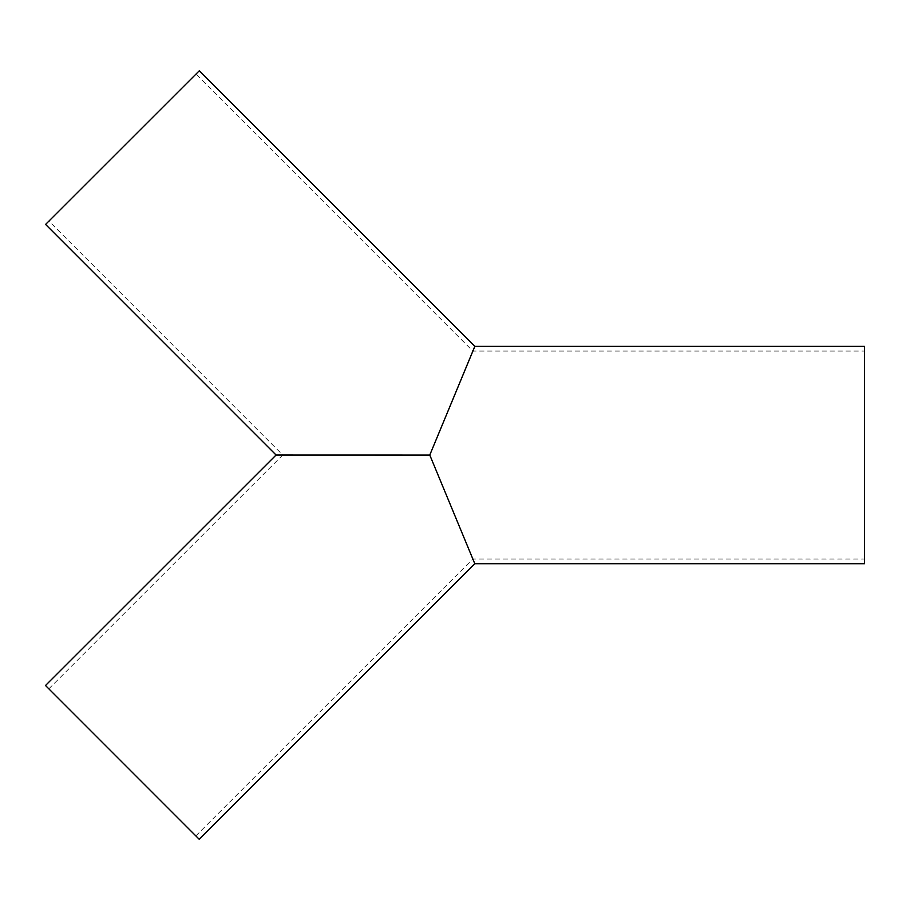 <?xml version="1.0" encoding="UTF-8"?>
<svg xmlns="http://www.w3.org/2000/svg" width="910" height="910" viewBox="0 0 910 910"><rect width="100%" height="100%" fill="white"/><g stroke="black" fill="none" stroke-linecap="round" stroke-linejoin="round"><path stroke-width="0.68" stroke-dasharray="4.55 3.41" d="M864.5 346.357L864.5 563.722M864.5 351.067L864.5 559.013L864.5 351.067L472.847 351.067L429.782 455.046L472.847 559.013L429.782 455.046L474.838 346.391L429.782 455.046L472.882 351.101L195.98 74.085L122.441 147.591L199.313 70.764M474.804 563.722L429.782 455.046L276.083 455.011L429.782 455.046L474.792 563.711M45.58 224.429L195.98 74.085M199.165 839.236L45.5 685.514M122.338 762.375L195.843 835.915L122.338 762.375M429.782 455.046L472.847 559.002L429.782 455.046L282.748 455.011L429.782 455.046M195.843 835.915L472.847 559.002L864.5 559.013M48.833 688.847L282.748 455.011L48.913 221.096"/><path stroke-width="1.36" d="M864.5 563.722L864.5 346.357L474.815 346.357L429.782 455.046L474.804 563.722L864.5 563.722M474.815 346.357L199.313 70.764L45.58 224.429L276.083 455.011L429.782 455.046L474.838 346.391M122.338 762.375L199.165 839.236L474.792 563.711L429.782 455.046L276.083 455.011L45.5 685.514L122.338 762.375"/></g></svg>
